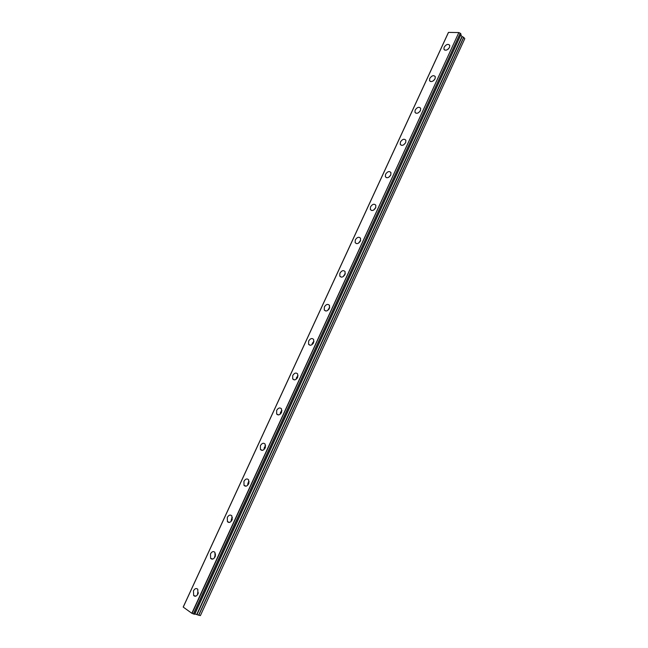 <?xml version="1.0" encoding="UTF-8"?>
<svg xmlns="http://www.w3.org/2000/svg" width="648" height="648" viewBox="0 0 648 648"><rect width="100%" height="100%" fill="white"/><g stroke="black" fill="none" stroke-linecap="round" stroke-linejoin="round"><path stroke-width="0.97" d="M193.46 590.83L193.663 595.561C195.178 596.832 196.611 596.298 197.972 593.957L197.778 589.243C196.255 587.963 194.821 588.489 193.46 590.83M197.851 591.932L197.373 594.961M444.147 47.207L443.921 49.208C445.508 50.941 447.379 50.333 449.518 47.369L449.744 45.376C448.149 43.635 446.278 44.242 444.147 47.207M429.737 78.457L429.511 80.563C431.106 82.304 432.961 81.713 435.059 78.773L435.286 76.683C433.682 74.925 431.835 75.516 429.737 78.457M415.166 110.047L414.955 112.258C416.551 114.016 418.389 113.432 420.447 110.525L420.665 108.321C419.062 106.556 417.231 107.131 415.166 110.047M400.448 141.969L400.237 144.302C401.841 146.059 403.655 145.5 405.68 142.617L405.891 140.3C404.279 138.526 402.465 139.085 400.448 141.969M385.56 174.247L385.366 176.702C386.969 178.459 388.768 177.908 390.752 175.057L390.947 172.611C389.343 170.845 387.545 171.388 385.56 174.247M390.817 174.911L388.743 177.277M370.518 206.874L370.332 209.466C371.944 211.216 373.718 210.681 375.654 207.854L375.84 205.278C374.228 203.521 372.454 204.047 370.518 206.874M375.824 207.433L373.677 210.057M355.307 239.865L355.136 242.595C356.748 244.337 358.498 243.81 360.393 241.016L360.563 238.302C358.952 236.544 357.194 237.071 355.307 239.865M360.653 240.319L358.474 243.178M339.925 273.213L339.779 276.097C341.391 277.822 343.116 277.304 344.963 274.55L345.117 271.674C343.505 269.941 341.771 270.451 339.925 273.213M345.287 273.586L343.116 276.656M324.373 306.933L324.251 309.979C325.863 311.68 327.564 311.17 329.362 308.448L329.492 305.419C327.88 303.709 326.171 304.212 324.373 306.933M329.735 307.233L327.605 310.505M308.651 341.034L308.553 344.25C310.157 345.927 311.834 345.416 313.583 342.735L313.689 339.536C312.077 337.851 310.4 338.353 308.651 341.034M313.988 341.261L312.344 343.229L311.939 344.712M292.75 375.516L292.677 378.918C294.281 380.554 295.934 380.052 297.626 377.411L297.699 374.018C296.096 372.373 294.443 372.875 292.75 375.516M298.064 375.686L296.533 377.565L296.104 379.299M276.672 410.387L276.631 413.983C278.227 415.579 279.847 415.068 281.491 412.476L281.532 408.896C279.928 407.292 278.308 407.786 276.672 410.387M281.945 410.508L280.552 412.29L280.106 414.258M260.407 445.654L260.407 449.461C261.995 451 263.582 450.49 265.17 447.938L265.17 444.155C263.582 442.6 261.995 443.102 260.407 445.654M265.631 445.743L264.384 447.404L263.922 449.607M243.956 481.326L244.004 485.344C245.576 486.826 247.131 486.316 248.662 483.813L248.613 479.812C247.042 478.321 245.487 478.823 243.956 481.326M249.132 481.391L248.03 482.922L247.568 485.352M227.318 517.412L227.416 521.656C228.971 523.074 230.486 522.555 231.96 520.109L231.871 515.873C230.307 514.447 228.793 514.957 227.318 517.412M232.43 517.46L231.498 518.846L231.028 521.486M210.487 553.91L210.632 558.39C212.171 559.734 213.646 559.216 215.063 556.818L214.925 552.347C213.386 550.994 211.904 551.513 210.487 553.91M215.541 553.975L214.294 558.017M198.239 593.268L198.361 592.807M460.712 34.903L461.992 36.482L463.644 37.309L198.644 615.187L200.402 615.6L464.802 38.645L463.644 37.309M198.644 615.187L194.789 613.931M312.976 343.732L313.624 342.638M297.084 378.319L297.78 377.039M281.046 413.262L281.726 411.861M264.829 448.562L265.469 447.112M248.451 484.226L249.01 482.809M231.887 520.255L232.34 518.951M215.144 556.64L215.468 555.579M448.497 32.4L458.841 32.57L191.84 613.292L183.238 607.095L448.497 32.4L183.238 607.095M191.84 613.292L194.611 614.28L461.02 34.125L194.57 614.28M194.732 614.004L460.777 34.733M192.059 613.397L458.841 32.57M459.043 32.659L460.21 33.218L193.355 613.98M193.485 614.037L460.21 33.218M460.323 33.283L461.02 34.125M448.708 48.584L447.873 49.361M434.597 79.566L433.196 80.919M420.212 110.978L418.487 112.728M405.616 142.763L403.68 144.836M194.894 613.94L460.76 35.016M328.73 309.477L329.257 308.675M198.774 615.236L463.749 37.382M197.041 614.458L462.194 36.628M461.992 36.482L196.79 614.369M195.915 596.12L193.663 595.561M444.674 50.074L443.921 49.208M430.353 81.462L429.511 80.563M415.886 113.198L414.955 112.258M401.274 145.274L400.237 144.302M386.508 177.706L385.366 176.702M371.588 210.487L370.332 209.466M356.505 243.632L355.136 242.595M341.261 277.142L339.779 276.097M325.855 311.016L324.251 309.979M310.279 345.271L308.553 344.25M294.516 379.906L292.677 378.918M278.575 414.931L276.631 413.983M262.44 450.344L260.407 449.461M246.119 486.162L244.004 485.344M229.595 522.393L227.416 521.656M212.86 559.038L210.632 558.39M183.198 607.046L448.424 32.424M194.611 614.28L461.036 34.166M194.756 613.996L460.777 34.773"/></g></svg>
